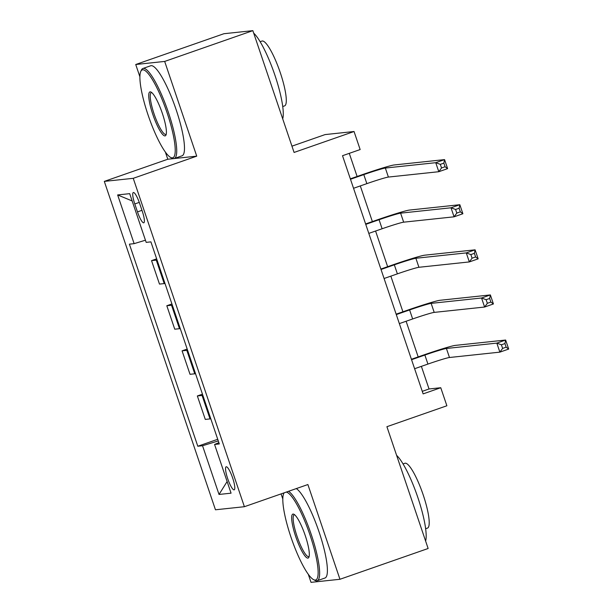 <?xml version="1.0" encoding="UTF-8"?>
<svg xmlns="http://www.w3.org/2000/svg" width="613" height="613" viewBox="0 0 613 613"><rect width="100%" height="100%" fill="white"/><g stroke="black" fill="none" stroke-linecap="round" stroke-linejoin="round"><path stroke-width="0.92" d="M232.672 478.048A12.206 2.452 -109.2 0 0 226.143 466.792A12.206 2.452 -109.2 0 0 227.668 478.577A12.206 2.452 -109.2 0 0 234.189 489.833A12.206 2.452 -109.2 0 0 232.672 478.048M281.083 493.902L282.792 498.967M308.27 574.235L311.021 582.35L339.954 579.277L428.135 548.497L386.91 426.702L446.877 405.768L440.762 387.73L429.039 388.971L421.376 366.359M104.31 181.394L215.462 509.786L244.395 506.706L133.243 178.322L104.31 181.394L167.801 159.234L173.648 158.614M174.138 158.56L196.735 156.154L164.675 61.43L135.734 64.503L139.879 76.748M165.357 152.024L167.801 159.234M135.734 64.503L223.921 33.723L252.855 30.65L294.079 152.445L354.046 131.511L325.105 134.584L291.949 146.162M164.675 61.43L252.855 30.65M354.046 131.511L360.153 149.557L342.514 155.71L423.131 393.883L440.762 387.73M134.791 203.953L137.481 211.891A11.823 2.375 -109.2 0 0 143.794 222.795A11.823 2.375 -109.2 0 0 142.323 211.378L139.641 203.439A11.823 2.375 -109.2 0 0 133.32 192.528A11.823 2.375 -109.2 0 0 134.791 203.953L139.274 202.39M145.442 240.204L134.132 243.652L129.397 244.15L197.8 446.241L217.73 439.283M134.132 243.652L117.642 194.934L129.688 193.654L146.178 242.373L150.905 241.867L219.308 443.95L214.573 444.456L231.063 493.174L219.025 494.453L202.535 445.735L197.8 446.241M196.735 156.154L133.243 178.322M339.954 579.277L307.887 484.546L244.395 506.706M418.181 356.912L406.113 321.25M402.917 311.802L390.841 276.141M387.646 266.693L375.577 231.032M372.375 221.584L360.306 185.923M357.111 176.475L349.28 153.35M422.265 391.339L429.039 388.971M157.043 259.996A15.256 0.705 161.3 0 1 156.277 260.134L151.541 260.632L156.652 258.847M210.788 418.779A15.256 0.705 161.3 0 1 210.021 418.909L205.286 419.415L197.348 395.96L202.459 394.174M195.516 373.669A15.256 0.705 161.3 0 1 194.75 373.8L190.022 374.305L182.076 350.851L187.187 349.065M180.253 328.56A15.256 0.705 161.3 0 1 179.479 328.698L174.751 329.196L166.813 305.741L171.924 303.956M164.981 283.451A15.256 0.705 161.3 0 1 164.215 283.589L159.48 284.087L151.541 260.632M172.307 305.105A15.256 0.705 161.3 0 1 171.54 305.236L166.813 305.741M187.578 350.215A15.256 0.705 161.3 0 1 186.812 350.345L182.076 350.851M202.849 395.324A15.256 0.705 161.3 0 1 202.075 395.454L197.348 395.96M202.535 445.735L218.282 440.931M218.872 442.663L214.573 444.456M132.155 200.957L117.642 194.934M219.025 494.453L227.124 481.534M353.54 188.283L366.85 183.639A19.072 0.881 161.3 0 1 388.397 177.065L438.801 171.709L435.743 162.69L444.563 159.61L394.159 164.966A28.604 1.318 -18.7 0 0 361.846 174.828L350.345 178.835M350.483 179.264L363.8 174.613A19.072 0.881 161.3 0 1 385.347 168.046L435.743 162.69L440.326 164.361L441.544 167.97L445.076 166.736L443.85 163.127L440.326 164.361M443.85 163.127L444.563 159.61L447.62 168.629L438.801 171.709L441.544 167.97M447.62 168.629L445.076 166.736M368.804 233.392L382.121 228.749A19.072 0.881 161.3 0 1 403.668 222.174L454.064 216.818L451.015 207.792L459.834 204.719L409.43 210.075A28.604 1.318 -18.7 0 0 377.11 219.929L365.609 223.944M365.754 224.373L379.064 219.722A19.072 0.881 161.3 0 1 400.611 213.155L451.015 207.792L455.589 209.47L456.815 213.079L460.34 211.845L459.122 208.236L455.589 209.47M459.122 208.236L459.834 204.719L462.884 213.738L454.064 216.818L456.815 213.079M462.884 213.738L460.34 211.845M384.075 278.501L397.385 273.858A19.072 0.881 161.3 0 1 418.932 267.283L469.336 261.927L466.278 252.901L475.098 249.828L424.702 255.184A28.604 1.318 -18.7 0 0 392.381 265.038L380.88 269.053M381.018 269.482L394.335 264.831A19.072 0.881 161.3 0 1 415.882 258.265L466.278 252.901L470.861 254.579L472.079 258.188L475.611 256.954L474.385 253.345L470.861 254.579M474.385 253.345L475.098 249.828L478.155 258.847L469.336 261.927L472.079 258.188M478.155 258.847L475.611 256.954M399.347 323.61L412.656 318.959A19.072 0.881 161.3 0 1 434.203 312.392L484.607 307.036L481.55 298.01L490.369 294.93L439.965 300.293A28.604 1.318 -18.7 0 0 407.645 310.147L396.144 314.163M396.289 314.592L409.607 309.94A19.072 0.881 161.3 0 1 431.146 303.366L481.55 298.01L486.132 299.688L487.35 303.297L490.875 302.063L489.657 298.454L486.132 299.688M489.657 298.454L490.369 294.93L493.419 303.956L484.607 307.036L487.35 303.297M493.419 303.956L490.875 302.063M414.61 368.719L427.928 364.068A19.072 0.881 161.3 0 1 449.475 357.502L499.871 352.138L496.821 343.119L505.641 340.039L455.237 345.403A28.604 1.318 -18.7 0 0 422.916 355.256L411.415 359.272M411.561 359.693L424.87 355.05A19.072 0.881 161.3 0 1 446.417 348.475L496.821 343.119L501.396 344.797L502.622 348.406L506.146 347.173L504.928 343.564L501.396 344.797M504.928 343.564L505.641 340.039L508.69 349.065L499.871 352.138L502.622 348.406M508.69 349.065L506.146 347.173M167.111 112.846A46.527 9.356 -109.2 0 0 140.752 71.499A46.527 9.356 -109.2 0 0 148.032 114.876A46.527 9.356 -109.2 0 0 170.766 157.487A46.527 9.356 -109.2 0 0 167.111 112.846M140.752 71.499L141.396 70.089A47.676 9.586 70.8 0 1 142.921 68.48A47.676 9.586 70.8 0 1 168.406 112.455A47.676 9.586 70.8 0 1 174.337 158.499A47.676 9.586 70.8 0 1 172.146 158.192L170.766 157.487M162.338 113.351A23.263 4.674 70.8 0 1 165.977 135.044A23.263 4.674 70.8 0 1 152.798 114.37A23.263 4.674 70.8 0 1 150.974 92.05A23.263 4.674 70.8 0 1 162.338 113.351M151.718 92.555A22.122 4.444 -109.2 0 0 151.342 92.609A22.122 4.444 -109.2 0 0 154.093 113.972A22.122 4.444 -109.2 0 0 165.916 134.377A22.122 4.444 -109.2 0 0 166.246 134.178M253.69 33.125A47.676 9.586 70.8 0 1 274.93 75.269A47.676 9.586 70.8 0 1 282.708 118.845M260.119 41.707L261.95 41.071A34.328 6.896 70.8 0 1 280.302 72.732A34.328 6.896 70.8 0 1 284.578 105.888L282.746 106.524M142.921 68.48L150.675 65.775A47.676 9.586 70.8 0 1 176.161 109.742A47.676 9.586 70.8 0 1 182.099 155.794L174.337 158.499M284.217 492.806A46.527 9.356 -109.2 0 0 283.666 493.71A46.527 9.356 -109.2 0 0 290.945 537.088A46.527 9.356 -109.2 0 0 313.68 579.699A46.527 9.356 -109.2 0 0 310.025 535.065A46.527 9.356 -109.2 0 0 286.286 492.086M288.539 491.304A47.676 9.586 70.8 0 1 311.312 534.666A47.676 9.586 70.8 0 1 317.25 580.718A47.676 9.586 70.8 0 1 315.059 580.404L313.68 579.699M305.251 535.57A23.263 4.674 70.8 0 1 308.891 557.255A23.263 4.674 70.8 0 1 295.711 536.582A23.263 4.674 70.8 0 1 293.888 514.261A23.263 4.674 70.8 0 1 305.251 535.57M294.631 514.774A22.122 4.444 -109.2 0 0 294.248 514.82A22.122 4.444 -109.2 0 0 297.006 536.191A22.122 4.444 -109.2 0 0 308.829 556.589A22.122 4.444 -109.2 0 0 309.159 556.389M396.603 455.336A47.676 9.586 70.8 0 1 417.836 497.48A47.676 9.586 70.8 0 1 425.621 541.064M403.032 463.926L404.864 463.282A34.328 6.896 70.8 0 1 423.215 494.944A34.328 6.896 70.8 0 1 427.491 528.1L425.652 528.735M296.294 488.592A47.676 9.586 70.8 0 1 319.074 531.961A47.676 9.586 70.8 0 1 325.013 578.005L317.25 580.718M164.215 283.589L156.277 260.134M179.479 328.698L171.54 305.236M194.75 373.8L186.812 350.345M210.021 418.909L202.075 395.454M141.971 210.32L137.481 211.891M363.8 174.613L366.85 183.639M385.347 168.046L388.397 177.065M379.064 219.722L382.121 228.749M400.611 213.155L403.668 222.174M394.335 264.831L397.385 273.858M415.882 258.265L418.932 267.283M409.607 309.94L412.656 318.959M431.146 303.366L434.203 312.392M424.87 355.05L427.928 364.068M446.417 348.475L449.475 357.502M283.666 493.71L284.049 492.867"/></g></svg>
